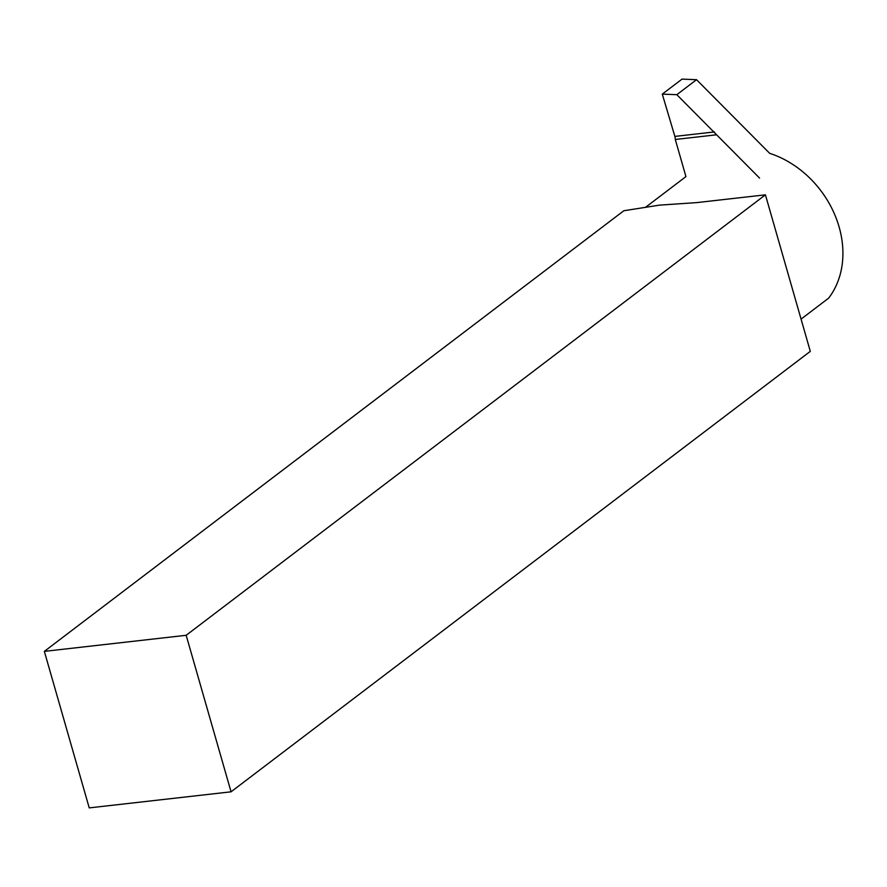 <?xml version="1.0" encoding="UTF-8"?>
<svg xmlns="http://www.w3.org/2000/svg" width="887" height="887" viewBox="0 0 887 887"><rect width="100%" height="100%" fill="white"/><g stroke="black" fill="none" stroke-linecap="round" stroke-linejoin="round"><path stroke-width="1.33" d="M44.35 651.368L623.816 210.751L659.34 205.152L696.816 202.602L765.426 194.83L810.308 351.352L231.052 791.814L186.17 635.292L44.35 651.368L89.232 807.891L231.052 791.814M801.072 319.109L828.613 298.165A92.636 74.841 52.8 0 0 769.661 153.329L696.539 79.697L682.036 79.109L662.29 94.122L676.825 94.687L716.596 134.791L675.295 139.481L685.939 176.602L645.803 207.114M186.17 635.292L765.426 194.83M716.596 134.791L759.571 178.087M675.295 139.481A5.61 2.983 83.5 0 0 674.874 136.41L662.29 94.122M696.539 79.697L676.825 94.687M674.874 136.41L714.423 131.93"/></g></svg>
